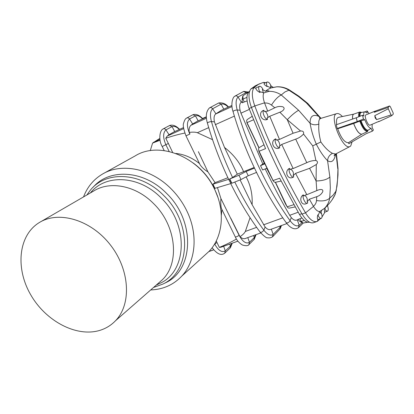 <?xml version="1.0" encoding="UTF-8"?>
<svg xmlns="http://www.w3.org/2000/svg" width="414" height="414" viewBox="0 0 414 414"><rect width="100%" height="100%" fill="white"/><g stroke="black" fill="none" stroke-linecap="round" stroke-linejoin="round"><path stroke-width="0.62" d="M100.555 330.149C77.232 337.803 46.063 321.543 30.786 294.903C15.271 268.381 18.299 235.483 39.123 222.67C58.586 210.317 90.977 219.818 110.367 244.912C129.944 269.861 131.688 304.202 115.496 320.757C111.299 325.119 106.32 328.255 100.555 330.149M157.92 283.621L162.552 279.564C179.992 262.667 176.229 225.475 153.63 203.631C136.009 185.591 109.979 180.561 93.642 191.056L40.769 221.718M158.484 284.03L160.177 283.223C187.252 271.217 188.919 224.429 161.103 197.913C139.228 175.313 105.456 173.761 90.438 192.914M153.527 287.466L162.831 284.092C190.844 271.522 192.557 223.001 163.685 195.491C140.838 171.888 105.544 170.454 90.029 190.585L86.878 194.984M163.685 283.678L165.538 282.788C193.861 270.088 195.662 221.081 166.516 193.322C144.02 170.138 109.405 168.074 93.253 187.128M150.696 289.945C163.121 289.458 173.482 284.848 181.777 276.112C195.972 261.115 198.358 233.827 186.491 210.24C182.543 202.291 177.425 195.16 171.142 188.851C151.043 168.374 121.405 162.567 102.377 174.139C93.58 179.397 87.302 186.988 83.54 196.914M203.781 256.142L209.251 251.179C222.887 236.813 225.439 211.083 214.478 189.038C199.574 156.709 159.157 140.667 135.104 155.943L103.805 173.347M217.919 197.411L214.209 188.034C209.168 177.86 202.13 169.486 193.095 162.909M221.33 215.254L221.909 209.489M220.936 198.596L239.116 235.343C237.305 236.549 236.027 237.072 235.287 236.911L221.443 208.532C220.76 205.908 220.59 202.596 220.936 198.596L217.448 187.594M254.455 168.105L246.18 171.463L248.24 175.748L241.026 179.547L231.623 183.319L229.553 179.05L232.59 177.513C223.902 159.173 216.853 140.537 211.456 121.597C209.173 121.804 207.833 122.327 207.419 123.165C212.822 142.162 219.886 160.855 228.606 179.236L230.893 183.542L214.969 188.339L212.946 184.189L215.063 182.615L207.921 171.872C204.671 169.931 202.084 167.598 200.148 164.881L185.989 135.854L189.793 134.074C186.724 126.901 186.642 121.876 189.555 118.994C188.629 117.793 187.604 117.514 186.476 118.156C185.368 118.663 184.416 120.339 183.625 123.175C182.734 124.976 183.521 129.194 185.984 135.833M199.522 163.592C191.961 157.636 184.08 154.262 175.883 153.459M230.769 218.209L240.016 236.725C242.894 234.702 244.658 232.942 245.321 231.457L250.056 217.702M216.243 240.964L219.363 247.412C226.189 244.534 231.881 241.74 236.441 239.033M208.816 251.572L213.577 249.761M160.078 140.232L152.595 143.073L150.261 150.655M172.643 152.393L168.369 143.456L162.205 146.535C158.319 140.056 159.633 130.513 162.981 129.018L169.621 125.499C172.731 124.459 176.064 125.737 179.619 129.344M184.82 133.075C179.334 134.115 172.98 135.844 165.75 138.255L168.369 143.456M207.921 171.872L198.368 151.679M212.548 139.668L197.359 132.713C195.646 132.076 192.929 131.968 189.214 132.397L189.969 133.976M215.063 182.615L227.897 177.741M228.828 179.278L212.946 184.189M240.016 236.725C241.895 238.443 243.623 239.049 245.202 238.536L260.758 232.953M219.363 247.412L220.957 247.23L237.91 241.15M152.595 143.073L159.82 138.395M165.75 138.255L167.235 136.087L169.026 134.747L173.74 132.03L183.516 127.564M206.462 118.202L190.932 125.282C189.389 126.643 188.815 129.013 189.214 132.397M190.932 125.282L192.655 123.962L189.555 118.994L195.424 115.832L192.924 114.709C195.993 113.705 199.284 115.056 202.793 118.761M248.24 175.748L256.514 172.421M230.717 183.599C239.68 201.69 249.456 217.836 260.044 232.031C261.224 232.689 262.497 232.068 263.853 230.174L265.12 227.017L252.105 204.651L240.099 179.919M232.59 177.513L237.305 174.165L224.502 147.446L214.405 121.83C213.686 118.083 214.069 115.49 215.554 114.052L221.459 110.233L231.923 105.456M237.305 174.165L254.165 167.484M246.18 171.463L238.956 175.246L229.553 179.05M206.379 117.121L197.183 121.323L192.655 123.962M241.026 179.547L238.956 175.246M252.105 204.651C252.654 194.611 250.661 185.348 246.128 176.866M265.12 227.017C267.066 229.159 268.826 229.982 270.404 229.496L286.897 223.581M243.613 171.769C239.872 162.562 233.501 154.458 224.502 147.446M262.812 163.965L264.303 163.364L264.898 163.866L266.973 168.219L262.579 169.983L260.509 165.647L262.812 163.965L240.958 113.162L240.068 110.259C239.302 106.414 239.613 103.81 241.01 102.444L242.257 101.399M281.101 181.053L275.165 182.351L274.115 181.963L273.069 180.535L259.086 151.245L265.571 148.621L249.083 108.546C246.289 100.405 246.232 94.827 248.912 91.81L249.611 91.215M303.141 223.074L301.175 221.402L300.274 221.723L303.095 223.089M242.966 95.748L242.992 99.143L244.25 101.958L242.371 102.817L242.107 99.546L246.941 97.321M249.052 91.685L242.816 95.846L242.107 99.546M206.369 116.779L202.544 118.482M325.047 212.046L322.035 216.884M272.961 87.468L271.18 86.091C269.876 83.178 268.546 81.812 267.196 82.003C266.316 82.64 266.295 84.166 267.149 86.588L267.661 86.381L271.02 87.944L268.086 89.315L265.353 91.225C267.884 90.599 269.136 90.635 269.105 91.339C273.333 91.246 277.38 92.457 281.251 94.966L298.639 110.274L310.107 123.32C309.972 116.205 312.927 113.897 318.961 116.406L321.088 118.29M264.748 83.136L263.433 82.386L258.538 84.306L254.087 87.52L255.904 88.373L256.38 87.721L259.397 86.329C260.432 86.05 261.576 86.95 262.833 89.036L262.367 89.388L265.353 91.225M265.69 82.702L263.433 82.386M267.196 82.003L264.215 83.38C263.718 84.083 264.696 85.149 267.149 86.588M313.393 206.255C315.261 204.806 316.301 202.896 316.508 200.531L316.746 196.676L309.356 199.206L313.496 206.42L305.522 212.837C309.662 219.529 313.47 222.421 316.943 221.516L313.553 222.716C310.055 223.627 306.236 220.75 302.091 214.079L305.522 212.837C286.271 179.966 269.359 144.331 254.791 105.932C251.774 97.399 251.541 91.261 254.087 87.52L250.775 89.051L255.257 85.822L259.78 83.68M293.376 177.109L293.024 177.259C287.492 180.271 284.009 171.029 289.469 168.353L290.064 169.564L291.166 168.917L293.138 168.555L281.732 144.445L279.15 146.525L279.714 147.767C273.887 151.141 269.447 141.257 275.729 138.835L276.278 140.092L279.486 139.409L269.747 116.277L267.014 118.083L267.527 119.356C261.477 122.125 257.368 112.153 263.837 110.29L264.417 111.526L267.723 111.159L264.525 102.838C263.025 98.491 262.776 95.173 263.78 92.891L260.256 91.763L259.997 92.508C257.441 91.215 256.075 89.833 255.904 88.373M309.356 199.206L307.141 201.768L307.778 202.881L307.307 203.264C305.397 204.237 302.039 197.23 303.271 194.839L303.902 195.977L305.449 194.989L306.831 194.683L295.56 173.383L293.159 175.722L293.764 176.913L293.51 177.068C291.44 178.16 287.813 170.345 289.469 168.353M307.307 203.264L306.35 203.61C301.144 206.224 298.577 197.644 303.271 194.839M313.496 206.42C315.732 209.996 317.823 211.683 319.774 211.482L318.433 214.85L317.828 214.84C317.155 217.459 317.196 219.016 317.947 219.523L317.414 221.324L320.426 218.695M316.943 221.516L317.414 221.324M317.947 219.523L321.212 218.416C322.278 217.681 322.325 215.88 321.347 213.003L320.912 213.391L321.549 210.467M327.427 205.603C328.514 208.537 328.53 210.395 327.479 211.176L324.586 212.211C324.281 212.082 324.369 211.026 324.835 209.029L325.445 207.512M327.479 211.176C326.677 211.363 325.797 210.648 324.835 209.029M336.308 190.337L335.185 194.383L332.126 199.734M273.545 87.359L276.795 86.831C281.08 86.728 285.122 87.851 288.92 90.211L289.345 89.926M271.061 87.934L270.513 85.895M276.795 86.831L271.02 87.944M259.997 92.508C258.481 89.408 258.279 87.349 259.397 86.329M263.392 92.829L262.367 89.388M269.105 91.339L263.78 92.891M264.593 103.034C267.051 102.781 269.343 103.464 271.47 105.084C274.772 99.898 278.027 96.529 281.251 94.966L284.868 91.996L288.92 90.211L298.597 96.597L306.329 102.848L320.571 118.383L320.897 118.347M267.723 111.159L274.829 107.78L271.47 105.084M274.829 107.78C277.339 106.439 280.004 106.119 282.834 106.807C286.198 108.639 282.074 111.625 279.859 112.215L269.747 116.277M267.382 117.98C269.074 117.105 266.083 110.559 264.432 111.521L264.453 111.511M263.889 110.264C261.493 111.035 265.001 119.812 267.527 119.356M279.486 139.409L293.076 133.246L300.559 131.005L287.285 119.708L279.859 112.215M300.559 131.005C303.038 130.865 304.021 131.869 303.509 134.027C301.314 136.48 298.706 138.172 295.689 139.12L281.732 144.445M279.212 146.499C281.028 145.925 278.358 139.27 276.573 139.922M275.729 138.835C273.592 140.258 277.468 148.936 279.714 147.767M293.138 168.555L306.779 162.686C309.563 161.269 312.601 160.523 315.898 160.451C317.874 161.424 318.004 162.785 316.286 164.529L309.584 168.322L295.56 173.383M293.159 175.722C293.93 172.959 293.081 170.78 290.623 169.186M306.831 194.683L316.788 190.611L316.099 180.959L316.286 164.529M307.141 201.768C307.69 199.03 306.867 196.904 304.673 195.387M316.788 190.611C318.775 189.607 323.608 188.266 322.749 191.692C321.44 194.166 319.437 195.827 316.746 196.676M319.774 211.482L324.307 208.485C327.246 205.691 329.042 202.239 329.689 198.13C327.003 200.676 322.609 201.478 316.508 200.531M321.212 218.416C320.053 218.566 318.925 217.371 317.828 214.84M320.912 213.391L319.841 211.445M324.307 208.485L322.584 209.784M338.005 168.053L337.529 179.976L336.365 189.421L336.085 190.983L333.182 195.061L329.689 198.13L330.32 187.775L329.875 177.021C327.112 179.541 322.522 180.851 316.099 180.959L309.584 168.322M336.059 153.806L337.783 168.798M307.871 103.516L307.566 103.961M293.076 133.246L287.285 119.708C291.673 115.133 295.456 111.987 298.639 110.274M315.898 160.451L312.751 145.909L303.509 134.027M312.751 145.909L316.291 144.15C313.207 136.853 311.142 129.913 310.107 123.32C312.71 124.956 315.634 125.209 318.873 124.076C318.423 129.246 319.08 135.218 320.855 141.997L316.291 144.15C319.944 151.265 323.701 156.777 327.557 160.679L329.875 177.021M335.63 154.034C334.305 160.927 331.614 163.142 327.557 160.679C327.836 157.351 329.482 154.903 332.504 153.335L335.661 154.018M320.612 118.409L319.401 118.166L320.959 118.332C319.158 118.978 318.459 120.893 318.873 124.076M276.614 86.795C281.111 86.567 285.324 87.597 289.257 89.874L298.929 96.224L307.897 103.536L320.959 118.332L336.701 113.638C338.264 113.188 340.163 114.15 342.404 116.525M320.855 141.997C324.928 147.741 328.809 151.524 332.504 153.335M352.102 141.852L350.725 145.982L350.058 146.463C342.973 150.965 328.483 115.361 336.701 113.638M356.226 117.793L357.178 121.576L363.451 119.041L364.817 119.812C366.876 125.1 368.957 127.931 371.063 128.309L372.362 131.155L366.245 133.66L348.873 143.72L348.412 142.721C344.66 142.732 341.084 138.079 337.679 128.775L337.167 128.511L336.256 124.754L356.288 117.773L362.483 115.247L363.849 116.029C363.513 113.55 363.813 112.132 364.755 111.785L367.12 112.996L367.156 110.947L365.169 111.754M336.701 124.598C336.132 120.407 336.68 118 338.352 117.39L338.559 117.343M357.178 121.576L337.167 128.511M353.644 123.496L353.706 123.475C356.325 130.41 359.01 133.996 361.769 134.239L361.717 134.271C358.954 134.027 356.263 130.436 353.644 123.496L337.679 128.775M364.817 119.812L359.771 121.147L353.706 123.475M348.412 142.721L361.717 134.271M371.063 128.309L367.942 130.301L367.503 131.574L361.769 134.239M372.362 131.155L373.387 130.105L372.088 127.269L372.181 124.319M379.022 121.328L370.095 125.157C368.051 126.286 363.668 115.511 365.919 114.89L374.442 111.392L389.631 105.953L390.34 106.714L393.093 112.784L393.3 114.057L391.789 115.651L391.07 114.895L376.574 119.61L375.162 117.897L374.768 115.646L388.291 108.773L388.089 107.49L374.272 112.277L374.442 111.392M369.076 113.596L367.156 110.947M362.483 115.247L363.451 119.041M378.655 121.706L391.789 115.651M389.631 105.953L388.089 107.49M374.272 112.277L375.332 111.257M391.07 114.895L388.291 108.773M376.574 119.61L374.768 115.646M302.091 214.079C282.84 181.301 265.948 145.754 251.422 107.443C248.421 98.93 248.203 92.803 250.775 89.051M300.274 221.723L297.93 219.467L299.85 218.778L301.175 221.402L304.29 220.445M299.85 218.778L301.884 217.971M298.401 227.716L299.151 225.247C296.626 226.841 293.609 225.33 290.1 220.729L291.275 217.557C293.128 219.684 294.84 220.553 296.414 220.165L298.044 219.58M247.117 100.928L244.25 101.958M309.553 222.209L309.294 222.261C306.231 222.691 302.955 220.088 299.457 214.452L279.657 178.217L273.069 180.535L266.678 168.338M295.094 206.943L288.956 208.17L287.947 207.776L287.171 206.793L293.816 204.687M252.09 116.401L247.117 119.61L246.666 120.634L246.972 122.963L258.874 147.808M253.43 119.812L247.029 122.647L258.988 147.71L263.894 144.848M291.275 217.557L289.712 215.311C281.235 200.681 273.064 185.224 265.193 168.933M264.898 163.866L260.509 165.647M275.331 182.315L285.432 203.864L287.171 206.793L275.481 182.284M258.988 147.71L258.548 148.704L258.828 151.146L264.303 163.364M258.828 151.146L258.724 150.225M214.638 243.918L214.768 244.172L216.952 242.371M214.276 244.524L214.768 244.172C218.318 250.522 221.837 252.763 225.314 250.894L223.638 246.268M169.197 151.488L165.916 144.817C162.893 137.774 162.904 132.796 165.957 129.877C165.057 128.707 164.068 128.423 162.981 129.018M272.443 236.886L273.168 234.464C270.502 236.089 267.397 234.66 263.853 230.174C253.378 216.072 243.691 200.034 234.79 182.051M248.866 244.627L249.476 242.314C246.139 244.146 242.682 241.823 239.116 235.343L239.271 235.214M245.321 231.457L256.623 227.348M254.067 239.504L254.382 237.47L249.476 242.314L247.784 237.61M224.724 253.166L225.314 250.894L230.474 246.009L229.651 244.115M159.939 139.409L153.366 142.411M169.026 134.747L165.957 129.877L172.058 126.612L169.621 125.499M183.656 128.599L167.235 136.087M197.359 132.713L208.718 127.621M214.405 121.83L211.456 121.597C209.841 115.351 210.24 111.071 212.651 108.758C211.611 107.48 210.498 107.242 209.313 108.044C206.11 111.516 205.479 116.557 207.419 123.165M231.85 183.231L229.786 178.962M255.598 234.805L254.382 237.47L253.554 235.54M230.174 248.022L230.474 246.009L231.783 243.349M174.755 131.569L172.058 126.612C174.242 125.882 176.669 126.834 179.329 129.478M198.161 120.878L195.424 115.832C197.53 115.139 199.905 116.158 202.539 118.875M263.552 224.828L282.788 217.831M279.916 229.18L280.174 227.208L273.168 234.464L271.361 229.149M215.865 113.788L212.651 108.758L221.133 104.137L218.758 102.951C222.665 102.47 225.915 103.826 228.507 107.014M232.016 106.543L215.554 114.052M215.259 124.686L234.396 116.106M280.935 225.718L280.174 227.208L279.719 226.153M223.772 109.177L221.133 104.137C223.218 103.572 225.594 104.571 228.254 107.128M240.068 110.259L237.196 109.969C234.867 110.165 233.491 110.709 233.056 111.604C244.477 151.219 264.515 192.836 286.152 222.592C287.399 223.301 288.713 222.68 290.1 220.729C268.614 191.051 248.623 149.475 237.196 109.969C235.504 103.629 235.789 99.324 238.06 97.052C236.974 95.727 235.82 95.499 234.588 96.384C232.647 97.259 230.536 104.514 233.02 111.475M241.3 102.186L238.06 97.052L246.123 92.607L243.556 91.453M301.863 222.867L299.151 225.247L297.324 219.839M246.521 93.373L246.123 92.607L247.8 92.519M249.083 108.546L254.791 105.932L264.525 102.838M306.779 162.686L295.689 139.12M352.604 119.056C352.283 116.163 352.697 114.507 353.856 114.093L353.815 114.109C352.733 114.595 352.35 116.236 352.666 119.035M358.731 116.779C358.41 114.062 358.762 112.473 359.787 112.008L353.815 114.109L338.352 117.39M359.399 116.505C359.124 113.094 359.89 111.739 361.696 112.432M361.251 112.53L361.117 112.556C360.221 112.862 359.854 114.093 360.014 116.256M357.241 121.55L356.288 117.773M367.503 131.574C364.879 131.29 362.307 127.817 359.771 121.147M367.751 130.922C365.283 130.612 362.855 127.331 360.465 121.079M361.096 121.038C363.342 126.875 365.624 129.96 367.942 130.301M249.554 91.38L248.912 91.81M299.457 214.452L301.899 213.748M242.293 101.86L241.01 102.444M289.712 215.311L298.158 212.242M240.958 113.162L249.394 109.379M162.552 279.564L115.496 320.757M156.223 285.106L160.177 283.223M162.831 284.092L165.538 282.788M209.251 251.179L181.777 276.112M162.216 146.551L164.192 150.572M256.033 234.65L254.299 239.22L249.062 244.467C248.307 245.875 246.107 246.061 242.469 245.036C239.287 243.189 236.901 240.503 235.318 236.984M232.27 243.173L230.375 247.779L224.895 253.037C221.361 255.961 217.107 254.18 212.128 247.696M208.791 251.593L213.65 249.854M281.494 225.516L280.174 228.813L272.655 236.725C271.149 237.755 269.457 238.107 267.573 237.781C266.632 238.231 264.168 236.378 260.189 232.228M186.476 118.156L192.924 114.709M209.5 107.894L218.758 102.951M303.219 223.068L298.654 227.519C297.019 228.823 292.465 230.893 286.307 222.804M234.81 96.193L243.717 91.401L248.555 92.017M303.074 223.094L307.607 222.24M273.292 87.406L271.17 86.065M336.416 153.62L338.015 168.503L337.99 174.941L337.001 186.103L335.185 194.383C332.809 199.481 329.27 204.112 324.566 208.278M293.024 177.259L293.51 177.068M350.058 146.463L335.516 154.091L334.088 155.835L334.926 154.277M361.852 112.401L359.787 112.008M361.334 112.51L364.755 111.785M246.951 122.818L246.863 122.146M273.193 180.778L272.609 180.018"/></g></svg>
